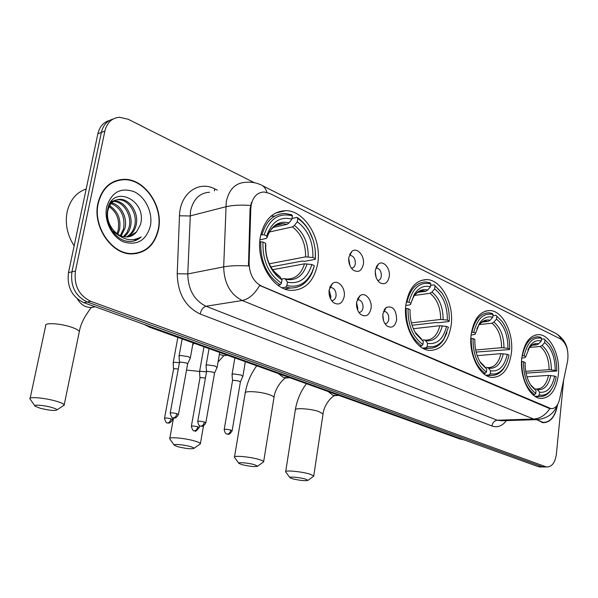 <?xml version="1.0" encoding="UTF-8"?>
<svg xmlns="http://www.w3.org/2000/svg" width="598" height="598" viewBox="0 0 598 598"><rect width="100%" height="100%" fill="white"/><g stroke="black" fill="none" stroke-linecap="round" stroke-linejoin="round"><path stroke-width="0.9" d="M405.96 304.307C402.618 325.633 415.588 350.122 429.872 350.428C441.331 350.047 448.425 341.645 451.169 325.222C454.233 304.128 441.503 279.744 426.785 279.587C415.849 279.991 408.905 288.236 405.96 304.307M471.172 334.476C468.384 354.472 479.701 377.084 492.244 377.435C502.604 377.069 508.988 368.951 511.395 353.074C513.951 333.295 502.843 310.803 489.956 310.549C480.03 310.915 473.765 318.891 471.172 334.476M521.8 357.888C519.4 376.867 529.536 398.074 540.831 398.447C550.347 398.081 556.185 390.195 558.338 374.789C560.535 356.012 550.579 334.925 539.007 334.633C529.858 334.977 524.117 342.729 521.8 357.888M260.362 236.965C255.57 261.333 272.92 290.322 291.547 290.389C305.496 289.925 314.219 280.955 317.71 263.486C322.105 239.387 305.062 210.466 285.732 210.675C272.561 211.244 264.107 220.004 260.362 236.965M344.201 296.563C342.348 303.649 338.76 305.645 333.415 302.551C330.036 299.411 328.616 295.18 329.154 289.873L332.495 283.519C337.877 278.974 345.801 287.922 344.201 296.563M331.524 300.488L331.838 300.525C334.058 300.458 335.463 298.955 336.046 296.017C336.248 291.256 334.633 288.423 331.21 287.533L329.625 287.862M371.022 308.501C369.295 315.415 365.886 317.418 360.811 314.518C357.537 311.491 356.146 307.357 356.647 302.11L359.996 295.726C365.139 291.518 372.502 300.151 371.022 308.501M358.875 312.388L358.95 312.388C361.087 312.328 362.44 310.84 362.993 307.94C363.173 303.306 361.648 300.555 358.404 299.688L357.178 299.875M396.653 319.915C395.039 326.658 391.81 328.668 386.973 325.947C383.804 323.025 382.451 318.981 382.914 313.793L386.256 307.402C392.864 305.578 396.332 309.749 396.653 319.915M385 323.735C386.996 323.593 388.244 322.12 388.752 319.339C388.917 314.832 387.467 312.156 384.387 311.311L383.482 311.401M363.345 264.323C361.67 271.014 358.314 272.942 353.269 270.117C349.808 267.007 348.328 262.754 348.836 257.364L351.953 251.317C357.118 246.877 364.885 255.854 363.345 264.323M351.385 268.151L351.4 268.151C353.47 268.068 354.778 266.633 355.309 263.853C355.481 259.106 353.874 256.295 350.51 255.421L350.488 255.421M389.216 276.747C387.646 283.273 384.462 285.216 379.663 282.562C376.314 279.565 374.879 275.409 375.35 270.087L378.474 264.01C383.415 259.883 390.651 268.554 389.216 276.747M377.727 280.507C379.633 280.32 380.829 278.9 381.307 276.261C381.464 271.642 379.939 268.906 376.747 268.054L375.768 268.188M329.132 290.015L330.926 296.787L330.417 298.581M356.58 302.625L357.866 308.635L357.574 309.899M382.81 314.84L383.512 320.573M348.716 258.426L349.994 265.729M375.215 271.612L376.142 277.435M250.794 208.739L251.145 205.234C253.014 196.749 257.342 192.339 264.129 191.995L269.698 193.423L560.647 339.036C566.598 343.416 568.907 350.794 567.592 361.155L559.616 399.15C558.069 405.504 555.243 408.681 551.139 408.673L261.543 286.076C253.552 281.852 249.403 274.198 249.089 263.098L250.794 208.739L250.046 208.919L251.399 202.535M357.656 298.694L359.996 295.726M97.923 203.223C92.369 226.358 111.43 254.359 131.59 253.926C145.785 253.275 154.755 245.135 158.507 229.497C163.688 206.527 144.798 178.466 123.831 179.34C110.495 180.185 101.862 188.146 97.923 203.223M136.015 253.657L138.407 252.767M536.72 419.699L543.156 422.696C550.609 422.509 555.422 416.47 557.598 404.584M542.349 422.592L542.909 422.427M119.802 179.699L122.455 179.774M109.621 120.407C103.529 122.119 99.619 126.559 97.885 133.728L68.478 272.628C66.841 286.883 71.939 296.892 83.772 302.648L538.193 466.619L544.344 466.956L541.87 466.634L87.278 301.99L541.87 466.634L546.946 466.971C552.029 466.806 555.176 462.493 556.387 454.039L563.667 379.842M68.478 272.628L71.939 271.851C70.302 286.158 75.415 296.212 87.278 301.99C75.415 296.212 70.302 286.158 71.939 271.851L101.361 132.412L71.939 271.851L75.438 271.058C73.801 285.425 78.929 295.517 90.806 301.332L545.578 466.649M113.119 119.047C107.02 120.759 103.095 125.214 101.361 132.412C103.095 125.214 107.02 120.759 113.119 119.047M551.139 408.673L548.897 408.247L259.622 285.44C254.621 294.126 248.82 299.142 242.22 300.495C230.305 294.433 224.123 283.228 223.682 266.887C230.282 265.684 238.542 265.37 248.469 265.938L250.046 208.919M254.352 182.696L128.196 119.264L119.578 117.268C111.953 117.941 107.049 122.545 104.867 131.082L75.438 271.058M117.395 180.656L114.846 181.119M538.193 466.619L540.667 466.941M114.988 181.486L112.506 182.211M158.208 229.37C163.336 206.631 144.641 178.862 123.891 179.721C110.697 180.559 102.146 188.437 98.251 203.365C92.757 226.261 111.617 253.971 131.575 253.545C145.613 252.902 154.493 244.844 158.208 229.37M86.194 188.953C76.372 192.406 70.026 199.994 67.155 211.722C64.898 223.742 67.23 235.104 74.159 245.793M117.036 233.661L118.165 230.17C119.847 219.974 116.834 212.133 109.128 206.631M111.654 202.909C120.968 204.778 127.748 217.792 124.952 228.399L121.11 235.963M111.101 203.522C121.08 208.007 125.244 216.416 123.584 228.757L120.31 235.627M114.031 200.98L114.539 200.973C124.773 200.793 133.66 215.153 130.454 226.956C129.46 231.037 127.367 234.326 124.175 236.808M113.411 201.384C123.569 201.429 132.233 215.639 129.078 227.322L126.985 232.487L123.42 236.666M114.113 230.955C117.657 234.812 121.656 236.823 126.111 236.98C130.334 236.972 133.817 235.268 136.553 231.882L140.47 224.594C147.601 199.769 112.267 183.833 107.752 209.203C104.538 222.284 114.248 238.684 126.395 241.136L129.519 241.487C134.004 241.525 137.884 239.992 141.173 236.89C131.627 242.07 122.605 240.09 114.113 230.955C108.971 225.199 106.833 218.666 107.692 211.341C109.404 203.626 113.538 199.627 120.086 199.336C130.334 199.171 139.244 213.621 136.03 225.498C134.662 230.865 131.68 234.685 127.09 236.965M109.636 204.023C112.177 201.115 115.197 199.695 118.696 199.747C128.936 199.575 137.839 214.009 134.632 225.865C133.361 230.903 130.611 234.61 126.372 236.987M136.553 231.882L129.19 236.666M119.376 235.918L112.222 230.791M109.584 205.734C117.896 211.049 121.207 219.077 119.518 229.819L117.836 234.229M110.421 202.685L110.839 202.744M111.355 201.376L113.284 201.025M111.25 201.511L112.648 201.384M106.676 207.02C103.753 220.669 111.946 237.227 123.786 241.973C137.308 245.771 146.174 240.433 150.39 225.977C153.051 212.746 145.478 196.779 133.9 191.599C120.43 187.181 111.355 192.324 106.676 207.02M133.459 253.911L135.94 253.275M141.173 236.89L133.533 241.076M537.064 419.691L543.156 422.427C550.384 422.278 555.123 416.485 557.366 405.048M40.141 408.225C49.372 410.452 54.986 411.005 56.967 409.884C56.84 409.241 55.091 408.434 51.734 407.462C43.893 405.167 32.494 404.323 35.08 406.199L40.141 408.225M29.997 398.963C27.74 396.369 44.798 397.805 56.272 401.221C60.854 402.566 63.508 403.732 64.225 404.734L63.156 405.84M286.92 285.552L285.65 287.167L290.464 287.997C300.017 288.094 307.2 283.063 312.014 272.905L314.242 266.282L312.126 271.843C306.438 283.437 298.036 288.004 286.92 285.552L287.459 282.226C299.381 284.371 307.499 278.466 311.82 264.51L304.502 263.823L272.695 269.691M281.494 279.049L284.439 278.586L285.65 279.348L287.459 282.226M313.083 239.977L308.882 230.32C305.653 224.721 301.691 220.4 296.989 217.351L297.789 218.517C302.259 221.439 306.034 225.573 309.114 230.903C313.868 239.499 315.938 248.746 315.325 258.65L315.333 259.33L304.397 261.371L302.491 261.02L270.909 266.94M285.493 289.2L287.855 288.423M315.333 259.33L315.303 251.302M292.026 218.487L296.989 217.351M285.65 287.167L282.054 287.765M277.853 285.194L280.178 284.805L281.449 283.175C268.629 274.333 262.47 260.623 262.956 242.055L260.788 241.756C260.235 261.236 266.693 275.588 280.178 284.805M260.788 241.756L259.779 241.973M315.325 258.65L312.918 257.529C313.255 241.869 308.037 229.946 297.266 221.746L297.789 218.517M311.82 264.51L314.234 265.617M262.956 242.055L265.557 243.251C265.056 251.063 266.461 258.515 269.78 265.617C272.897 272 276.971 276.739 281.994 279.842L281.449 283.175M297.266 221.746L294.418 225.461L292.444 226.889L269.384 232.002M269.279 263.785L305.608 256.856L312.918 257.529M265.789 245.09L265.557 243.251M281.994 279.842L279.595 276.381C274.101 271.911 270.759 267.934 269.586 264.443C272.292 269.997 275.828 274.176 280.193 276.964M274.161 216.035L270.946 216.222M260.78 234.805L264.174 234.835C269.556 218.719 278.982 212.41 292.452 215.885L291.652 214.719L285.022 213.471C273.847 213.792 266.177 220.811 262.014 234.536M292.452 215.885L291.921 219.13C280.828 216.282 272.681 221.17 267.478 233.781L266.775 236.046L264.174 234.835M272.823 227.517L287.085 224.31L289.066 222.867L291.921 219.13M266.775 236.046L267.007 237.735L266.028 238.512L259.966 239.82M177.987 446.758C186.419 448.732 191.756 449.255 194.006 448.328C193.984 447.857 192.743 447.274 190.291 446.571C183.608 444.606 172.231 443.709 174.362 445.301L177.987 446.758M174.19 445.054L169.72 438.827C167.889 436.607 184.902 438.072 194.739 441.01C198.08 441.989 199.971 442.834 200.412 443.544L199.687 444.344M446.542 326.411L448.448 327.293L443.94 338.812C439.44 345.36 433.871 347.879 427.234 346.362L427.615 343.372C436.981 344.747 443.29 339.096 446.542 326.411L439.874 325.731L413.33 328.721M422.278 340.068L424.303 339.896L425.641 340.658L427.615 343.372M442.206 293.386L434.155 284.857L441.9 292.938C447.177 300.973 449.621 310.325 449.233 321.006L449.023 321.507L438.072 322.771L436.398 322.464L412.067 325.275M430.612 285.373L434.155 284.857M427.234 346.362L426.023 347.759L428.818 348.253C434.671 348.522 439.575 345.741 443.522 339.903L446.938 332.75M426.023 347.759L422.584 348.088M419.684 346.1L421.717 345.906L422.921 344.493C412.814 337.197 407.858 325.275 408.038 308.718L406.109 308.448C405.878 325.82 411.08 338.304 421.717 345.906M406.109 308.448L405.571 308.516M449.233 321.006L447.334 320.117C447.424 306.079 443.193 295.674 434.649 288.886L435.023 285.971M408.038 308.718L410.079 309.659C409.75 318.741 411.723 326.814 416.006 333.878L423.317 341.495L422.921 344.493M434.649 288.886L431.935 292.093L429.999 293.282L414.519 295.457M411.387 322.883L440.666 319.444L447.334 320.117M423.317 341.495L415.042 332.114L421.343 338.782M406.319 302.042L408.905 302.229C412.919 287.593 420.222 281.486 430.807 283.893L429.94 282.779L425.94 282.009C416.619 282.189 410.303 288.841 406.984 301.953M430.807 283.893L430.425 286.816C424.004 285.096 418.63 287.623 414.309 294.395L410.946 303.179L408.905 302.229M417.643 292.4L425.769 291.241L427.705 290.045L430.425 286.816M410.946 303.179L410.609 304.427L409.436 304.965L405.818 305.451M241.981 464.646C250.039 466.507 255.256 467.023 257.626 466.186L254.494 464.691C248.334 462.874 236.98 461.955 238.916 463.413L241.981 464.646M238.781 463.226L234.453 457.283C232.809 455.235 249.792 456.715 258.882 459.443C261.73 460.273 263.322 460.991 263.666 461.596L263.075 462.261M507.291 354.33L508.988 355.107L508.547 357.23L506.618 363.076L503.86 367.912C500.033 372.943 495.495 374.864 490.263 373.683L490.584 370.842C498.904 371.919 504.465 366.417 507.291 354.33L500.922 353.65L477.211 355.668M485.524 367.553L487.176 367.456L488.573 368.219L490.584 370.842M502.245 321.709L495.936 315.258L502.245 321.709C507.455 329.266 509.93 338.408 509.653 349.135L509.361 349.568L476.135 352.065M492.939 315.609L495.936 315.258M490.263 373.683L489.089 374.983L491.212 375.357C495.884 375.634 499.928 373.511 503.344 368.981L506.117 364.16M489.089 374.983L485.8 375.215M483.386 373.466L485.262 373.331L486.436 372.023C477.436 365.378 472.973 354.233 473.033 338.588L471.217 338.326C471.112 354.749 475.799 366.417 485.262 373.331M509.653 349.135L507.956 348.342C507.949 335.052 504.136 325.305 496.504 319.115L496.826 316.342M473.033 338.588L474.849 339.425C474.625 348.694 476.681 356.677 481.031 363.39L486.765 369.175L486.436 372.023M496.504 319.115L493.873 322.105L491.967 323.189L479.275 324.587M475.672 350.002L501.595 347.677L507.956 348.342M486.765 369.175L479.977 361.723L484.746 366.544M471.501 332.211L473.773 332.428C477.234 318.487 483.662 312.515 493.066 314.496L492.184 313.412L489.074 312.814C480.605 312.963 474.894 319.414 471.949 332.167M493.066 314.496L492.745 317.276C487.721 315.938 483.363 317.837 479.678 322.957L475.582 333.273L473.773 332.428M482.123 322.053L488.2 321.373L490.106 320.281L492.745 317.276M475.582 333.273L475.029 334.342L471.104 335.067M292.669 478.819C300.435 480.59 305.548 481.091 308 480.329L305.286 479.028C299.531 477.324 288.206 476.382 290 477.742L292.669 478.819M289.888 477.593L285.665 471.867C284.155 469.961 301.1 471.463 309.607 474.02L313.763 475.896L313.27 476.464M554.615 376.075L556.162 376.785C555.213 382.339 553.412 386.831 550.743 390.255C547.417 394.329 543.597 395.883 539.269 394.927L539.553 392.206C547.095 393.065 552.111 387.691 554.615 376.075L548.501 375.409L526.988 376.815M534.694 388.954L536.085 388.894L537.512 389.657L539.553 392.206M549.398 344.343L544.045 338.939L549.398 344.343C554.481 351.482 556.925 360.385 556.738 371.059L526.046 373.137M541.437 339.178L544.045 338.939M539.269 394.927L538.125 396.153L539.807 396.444C543.709 396.721 547.163 395.001 550.16 391.301L552.462 387.721M538.125 396.153L534.978 396.31M532.915 394.74L534.649 394.658L535.793 393.417C527.615 387.257 523.519 376.71 523.504 361.775L521.762 361.528C521.748 377.196 526.046 388.244 534.649 394.658M556.738 371.059L555.191 370.341C555.123 357.626 551.618 348.395 544.666 342.647L544.942 339.993M523.504 361.775L525.149 362.538C524.999 371.836 527.07 379.67 531.375 386.031L536.077 390.688L535.793 393.417M544.666 342.647L542.094 345.48L540.218 346.481L529.439 347.431M525.709 371.313L549.084 369.684L555.191 370.341M536.077 390.688L530.516 384.753M522.091 355.653L524.132 355.877C527.197 342.49 532.99 336.637 541.526 338.319L540.629 337.257L538.11 336.771C530.299 336.906 525.059 343.192 522.398 355.631M541.526 338.319L541.25 340.98C537.109 339.896 533.446 341.413 530.247 345.517L525.777 356.647L524.132 355.877M532.041 345.255L536.795 344.829L538.671 343.82L541.25 340.98M525.777 356.647L525.081 357.582L521.77 358.135M349.038 262.806L348.813 261.498M179.43 362.702L174.295 362.268L173.151 362.911M178.271 369.018L174.407 368.667L173.577 369.116L164.555 418.151M206.512 371.874L200.696 371.268L199.5 371.896M205.413 378.086L200.823 377.547L199.956 377.988L191.382 426.157M329.969 297.505L329.012 291.181M190.209 358.247L190.351 357.851L188.228 356.61L180.207 355.444L179.011 356.146M187.615 363.995L186.12 362.889L180.319 362.044L179.46 362.53L170.213 413.024M356.685 306.632L356.602 306.012M217.029 367.531L215.175 366.013L207.304 364.862L206.048 365.542M214.518 373.189L213.12 372.165L207.431 371.336L206.527 371.807L197.759 421.388M242.795 376.456L241.069 375.036L233.332 373.914L232.024 374.565M240.366 382.032L239.058 381.076L233.474 380.253L232.525 380.717L224.213 429.416M261.543 286.076L261.034 286.158M249.089 263.098L248.349 263.24M549.398 408.225L548.897 408.247M209.539 192.25C199.665 192.862 193.326 199.112 190.515 211.004L187.765 273.936L223.682 266.887L226.261 201.646C229.064 189.349 235.433 182.921 245.374 182.368C250.562 181.762 255.533 182.502 260.294 184.58C263.464 185.716 265.684 188.325 266.955 192.384M250.525 205.428C240.605 204.763 232.338 205.219 225.723 206.788L189.97 215.968L179.49 215.781C179.901 193.752 198.379 180.252 214.622 188.819L217.298 190.112M561.313 339.41C559.646 336.091 557.201 333.796 553.98 332.51L262.432 185.657M549.816 408.546C545.57 415.087 540.173 418.585 533.618 419.041L242.22 300.495L206.056 306.258L497.244 420.222L501.789 420.76M538.207 419.579L533.618 419.041L497.244 420.222C494.352 420.656 492.573 422.577 491.915 425.993L200.166 314.01C185.365 306.864 177.718 293.439 177.225 273.735L179.49 215.781M506.416 420.611C502.26 426.068 497.431 427.862 491.915 425.993M104.867 131.082L97.885 133.728M90.806 301.332L83.772 302.648M177.225 273.735L187.765 273.936C188.161 289.694 194.26 300.473 206.056 306.258C203.171 307.133 201.212 309.712 200.166 314.01M214.622 188.819L214.473 190.889M149.179 326.246L152.228 327.345M149.194 327.061L151.832 327.405L462.598 439.343M459.316 438.783L463.809 439.777M79.115 332.63L79.332 331.591C78.697 330.268 76.148 328.833 71.685 327.27C60.525 323.301 43.639 322.367 45.68 325.775L30.169 398.178M64.225 404.734L79.332 331.591C81.485 318.143 92.69 306.789 90.739 307.693L95.119 306.737L90.492 307.566L86.254 306.781C82.561 305.399 79.609 302.782 77.396 298.948M284.969 278.728L287.055 279.072C295.554 278.952 301.37 273.869 304.502 263.823M308.194 256.863C308.389 243.177 303.791 232.704 294.418 225.461M285.65 279.348C296.047 281.105 303.201 275.94 307.088 263.845M265.796 244.918C265.422 251.743 266.686 258.254 269.586 264.443L269.78 265.617M305.608 256.856C305.75 243.812 301.362 233.825 292.444 226.889M289.066 222.867C279.266 220.55 272.09 224.96 267.53 236.083L267.007 237.735M287.085 224.31L283.018 223.645L274.931 225.812M199.583 371.433L186.516 370.08M226.552 355.376L223.869 355.661L219.384 354.375M424.849 340.023L425.582 340.142C432.608 340.075 437.37 335.276 439.874 325.731M443.103 319.511C443.103 307.245 439.38 298.11 431.935 292.093M425.641 340.658C433.819 341.757 439.373 336.809 442.303 325.805M414.459 331.15L416.006 333.878M440.666 319.444C440.644 307.761 437.086 299.037 429.999 293.282M427.705 290.045C422.046 288.662 417.322 290.949 413.532 296.914L411.035 302.782M425.769 291.241L423.451 290.867L419.041 291.6M416.926 292.721L413.353 296.182M273.921 397.902L274.011 397.349C273.712 396.541 272.165 395.652 269.377 394.687C260.496 391.496 243.678 390.509 245.18 393.222L234.521 456.865M287.9 377.816L283.422 377.488L278.317 373.571M487.721 367.576L488.043 367.628C494.411 367.568 498.702 362.911 500.922 353.65M503.95 347.767C503.875 336.151 500.519 327.599 493.873 322.105M488.573 368.219C495.832 369.056 500.728 364.234 503.277 353.747M501.595 347.677C501.505 336.614 498.291 328.452 491.967 323.189M490.106 320.281C485.681 319.22 481.853 320.939 478.624 325.447L476.838 328.668M488.2 321.373L483.199 321.515M479.26 323.944L478.736 324.475M322.98 414.392L323.047 413.943L319.018 411.611C310.698 408.621 293.91 407.604 295.292 410.131L285.717 471.53M336.599 395.547L332.854 395.211L328.138 391.518M536.623 389.006L536.69 389.021C542.558 388.962 546.49 384.424 548.501 375.409M551.363 369.788C551.236 358.68 548.149 350.578 542.094 345.48M537.512 389.657C544.098 390.307 548.523 385.598 550.78 375.522M530.531 384.768L534.044 388.132M549.084 369.684C548.942 359.099 545.989 351.37 540.218 346.481M538.671 343.82C535.038 342.96 531.816 344.343 529.021 347.954L527.78 349.875M536.795 344.829L532.885 344.874M529.723 346.556L529.305 346.907M171.013 418.824C167.298 417.927 165.13 417.763 164.517 418.316C165.519 421.867 166.491 423.384 167.44 422.883L167.814 422.913C169.354 422.614 170.415 421.246 171.013 418.824L172.56 419.557L172.874 417.808M172.53 419.721L172.56 419.557C169.608 424.707 167.941 422.554 168.217 423.01L167.44 422.883M197.781 426.823C194.141 425.948 191.995 425.776 191.353 426.314C192.347 429.79 193.304 431.278 194.223 430.777L194.597 430.814C196.151 430.53 197.213 429.2 197.781 426.823L199.224 427.503L199.553 425.656M199.201 427.652L199.224 427.503C196.555 430.874 195.142 432.003 194.978 430.904L194.223 430.777M176.888 413.711C173.046 412.777 170.811 412.613 170.183 413.211C171.192 416.843 172.194 418.413 173.181 417.905L173.577 417.942C175.177 417.621 176.283 416.208 176.888 413.711L178.466 414.474L187.66 363.763M178.436 414.653L178.466 414.474C175.326 419.848 173.779 417.539 173.981 418.039L173.181 417.905M205.817 422.935L205.847 422.771C202.715 428.108 201.234 425.761 201.459 426.277L201.078 426.187C202.685 425.888 203.783 424.513 204.374 422.061C200.607 421.149 198.394 420.985 197.729 421.56C198.91 427.503 200.943 425.656 200.681 426.15L200.494 426.097M217.171 367.217L214.562 373.017L205.847 422.771L204.374 422.061M232.106 430.889L232.136 430.739C228.959 436.069 227.666 433.64 227.831 434.193L227.487 434.103C229.101 433.819 230.193 432.481 230.761 430.074C227.076 429.185 224.878 429.02 224.183 429.573C225.401 435.441 227.382 433.58 227.083 434.066L226.896 434.013M242.923 376.172L240.403 381.875L232.136 430.739L230.761 430.074M375.761 268.225L376.747 268.054M383.475 311.431L384.387 311.311M357.223 299.86L358.404 299.688M329.894 287.743L331.21 287.533M376.291 266.82L378.474 264.01M349.598 254.554L351.953 251.317M384.095 309.981L386.256 307.402M329.947 286.98L332.495 283.519M275.379 213.142L285.732 210.675M535.546 334.97L539.007 334.633M485.598 311.072L489.956 310.549M420.999 280.469L426.785 279.587M567.405 349.778C566.343 343.125 562.569 337.706 556.065 333.535M557.448 404.839C553.838 413.98 546.721 418.921 536.1 419.661L501.901 420.753M546.946 466.971L539.56 466.941M463.973 439.836L460.183 439.096L149.941 327.323L143.886 324.333M113.613 201.249L114.539 200.973M118.696 199.747L120.086 199.336M130.229 253.851L131.575 253.545M541.773 422.465L543.156 422.427M56.967 409.884L64.33 405.07M284.745 288.939L290.464 287.997M309.114 230.903L308.882 230.32M312.126 271.843L312.014 272.905M275.947 225.252L283.018 223.645C279.281 223.802 276.926 224.325 275.947 225.199C271.036 229.012 268.233 232.637 267.53 236.083L267.478 233.781M34.796 405.788L30.341 399.337M193.984 343.192L192.653 345.091M194.006 448.328L200.465 443.798M203.507 425.888L200.412 443.544M423.788 348.724L428.818 348.253M441.9 292.938L441.406 292.168M443.94 338.812L443.522 339.903M419.497 291.428L423.451 290.867C422.367 290.426 420.461 290.92 417.725 292.347C414.975 294.762 413.577 296.287 413.532 296.914L414.309 294.395M173.517 417.98L169.817 438.312M227.524 355.272L223.869 355.661L218.061 361.969M256.729 365.797C250.756 373.929 246.907 383.071 245.18 393.222M257.626 466.186L263.703 461.813M289.701 377.674L285.837 377.981C285.209 377.338 275.461 385.882 274.011 397.349L263.666 461.596M486.585 375.671L491.212 375.357M503.86 367.912L503.344 368.981M480.127 361.969L481.031 363.39M483.483 321.425L486.466 321.096C485.344 319.579 478.25 324.527 478.624 325.447L479.678 322.957M306.423 383.699C300.562 391.503 296.855 400.316 295.292 410.131M308 480.329L313.793 476.09M338.924 395.405L334.932 395.644C333.594 395.069 324.333 403.089 323.047 413.943L313.763 475.896M535.531 396.661L539.807 396.444M550.743 390.255L550.16 391.301M531.031 385.538L531.375 386.031M533.012 344.829L535.442 344.612C534.634 343.319 528.587 347.408 529.021 347.954L530.247 345.517M177.86 337.384L173.203 362.612M173.584 368.959L173.173 362.964M203.978 346.788L199.553 371.62M199.956 377.839L199.523 371.949M193.057 342.856L190.351 357.851M187.675 363.801L190.366 357.903M182.166 338.931L179.071 355.817M179.467 362.358L179.041 356.199M219.72 352.461L217.156 367.165M209.046 348.619L206.101 365.243M206.527 371.65L206.071 365.587M245.344 361.693L242.908 376.12M234.872 357.918L232.069 374.296M232.525 380.575L232.046 374.61"/></g></svg>
